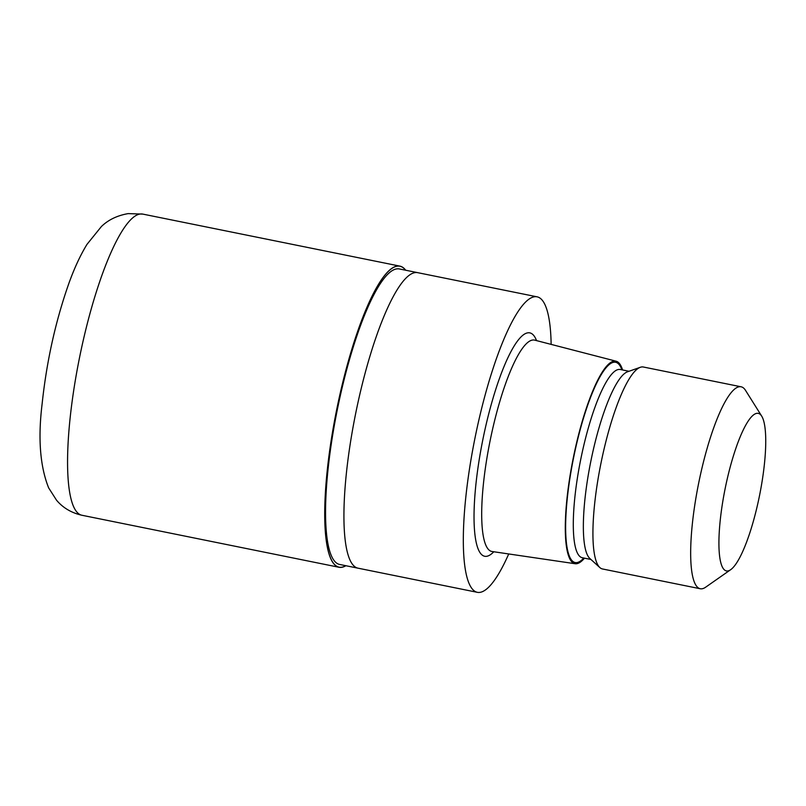 <?xml version="1.0" encoding="UTF-8"?>
<svg xmlns="http://www.w3.org/2000/svg" width="806" height="806" viewBox="0 0 806 806"><rect width="100%" height="100%" fill="white"/><g stroke="black" fill="none" stroke-linecap="round" stroke-linejoin="round"><path stroke-width="1.21" d="M341.553 567.243A153.523 33.489 -78.6 0 1 334.44 421.357A153.523 33.489 -78.6 0 1 397.358 266.151A153.523 33.489 -78.6 0 1 405.569 270.212A153.523 33.489 -78.6 0 0 397.358 266.151A153.523 33.489 -78.6 0 0 334.44 421.357A153.523 33.489 -78.6 0 0 341.553 567.243A153.523 33.489 -78.6 0 0 345.774 565.701A153.523 33.489 -78.6 0 1 341.553 567.243M357.804 568.139L339.558 564.442A150.742 32.885 -78.6 0 1 336.122 415.725A150.742 32.885 -78.6 0 1 396.854 268.882A150.742 32.885 -78.6 0 1 399.353 268.952L417.599 272.64M584.491 558.175A103.319 22.538 -78.6 0 1 576.602 563.726A103.319 22.538 -78.6 0 1 575.152 563.726L491.972 551.495A107.823 23.525 -78.6 0 1 491.71 551.445A107.823 23.525 -78.6 0 1 489.252 445.063A107.823 23.525 -78.6 0 1 532.685 340.031A107.823 23.525 -78.6 0 1 534.479 340.082A107.823 23.525 -78.6 0 1 534.741 340.142L616.127 361.209A103.319 22.538 -78.6 0 1 622.575 369.954M575.152 563.726A103.319 22.538 -78.6 0 1 572.421 462.342A103.319 22.538 -78.6 0 1 614.152 361.098A103.319 22.538 -78.6 0 1 616.127 361.209M730.629 569.721L705.673 587.181A103.027 22.477 -78.6 0 1 701.945 588.793A103.027 22.477 -78.6 0 1 700.233 588.743L602.495 568.965A103.027 22.477 -78.6 0 1 599.825 567.545L589.791 558.427A96.015 20.946 -78.6 0 1 590.788 461.485A96.015 20.946 -78.6 0 1 627.552 371.788L640.347 367.284A103.027 22.477 -78.6 0 1 641.657 366.962A103.027 22.477 -78.6 0 1 643.369 367.012L741.097 386.789A103.027 22.477 -78.6 0 1 745.51 390.346L761.7 416.138A80.378 17.53 -78.6 0 1 759.514 495.63A80.378 17.53 -78.6 0 1 730.629 569.721A80.378 17.53 -78.6 0 1 727.717 570.97A80.378 17.53 -78.6 0 1 723.99 494.592A80.378 17.53 -78.6 0 1 756.935 413.327A80.378 17.53 -78.6 0 1 761.7 416.138M599.825 567.545A103.027 22.477 -78.6 0 1 600.903 463.531A103.027 22.477 -78.6 0 1 640.347 367.284M700.233 588.743A103.027 22.477 -78.6 0 1 697.885 487.106A103.027 22.477 -78.6 0 1 739.394 386.739A103.027 22.477 -78.6 0 1 741.097 386.789M508.727 553.954A150.742 32.885 -78.6 0 1 479.812 592.39A150.742 32.885 -78.6 0 1 477.313 592.319A150.742 32.885 -78.6 0 1 473.888 443.602A150.742 32.885 -78.6 0 1 534.61 296.749A150.742 32.885 -78.6 0 1 537.108 296.83A150.742 32.885 -78.6 0 1 551.143 344.384M477.313 592.319L357.924 568.159A150.742 32.885 -78.6 0 1 354.489 419.442A150.742 32.885 -78.6 0 1 415.221 272.589A150.742 32.885 -78.6 0 1 417.72 272.67L537.108 296.83M345.885 565.721A153.624 33.509 -78.6 0 1 341.532 567.343A153.624 33.509 -78.6 0 1 338.983 567.263A153.624 33.509 -78.6 0 1 335.487 415.705A153.624 33.509 -78.6 0 1 397.368 266.051A153.624 33.509 -78.6 0 1 399.917 266.131A153.624 33.509 -78.6 0 1 405.68 270.232M493.806 551.757A113.968 24.865 -78.6 0 1 486.502 556.331A113.968 24.865 -78.6 0 1 481.222 448.035A113.968 24.865 -78.6 0 1 527.93 332.818A113.968 24.865 -78.6 0 1 536.534 340.606M583.796 558.034A102.161 22.286 -78.6 0 1 576.814 562.598A102.161 22.286 -78.6 0 1 572.079 465.515A102.161 22.286 -78.6 0 1 613.95 362.237A102.161 22.286 -78.6 0 1 621.879 369.813M581.861 557.692L582.214 557.712A96.015 20.946 -78.6 0 1 580.028 462.987A96.015 20.946 -78.6 0 1 618.706 369.45A96.015 20.946 -78.6 0 1 620.298 369.501L629.033 371.264M140.224 214.013A153.624 33.509 -78.6 0 1 142.773 214.094L128.174 213.61C117.223 215.524 108.306 219.837 101.405 226.526L86.998 244.349C80.278 255.331 74.152 268.579 68.621 284.095C55.423 321.735 46.577 361.743 42.093 404.128C37.892 438.444 40.078 466.362 48.642 487.872L56.551 500.234C62.999 507.861 71.432 512.858 81.829 515.236L81.829 515.236A153.624 33.509 -78.6 0 1 78.333 363.667A153.624 33.509 -78.6 0 1 140.224 214.013M582.214 557.712L590.949 559.475M338.983 567.263L81.829 515.236M399.917 266.131L142.773 214.094"/></g></svg>
